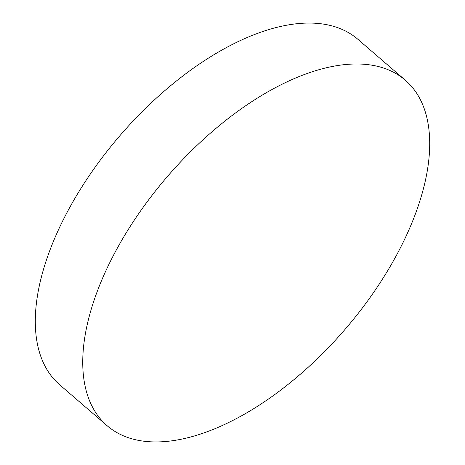 <?xml version="1.0" encoding="UTF-8"?>
<svg xmlns="http://www.w3.org/2000/svg" width="465" height="465" viewBox="0 0 465 465"><rect width="100%" height="100%" fill="white"/><g stroke="black" fill="none" stroke-linecap="round" stroke-linejoin="round"><path stroke-width="0.7" d="M405.271 80.178L357.823 39.252A228.187 117.186 130.8 0 0 279.145 26.79A228.187 117.186 130.8 0 0 79.033 191.487A228.187 117.186 130.8 0 0 59.729 384.822L107.177 425.748A228.187 117.186 130.8 0 0 185.855 438.21A228.187 117.186 130.8 0 0 385.967 273.513A228.187 117.186 130.8 0 0 405.271 80.178A228.187 117.186 130.8 0 0 326.593 67.716A228.187 117.186 130.8 0 0 126.474 232.413A228.187 117.186 130.8 0 0 107.177 425.748"/></g></svg>
